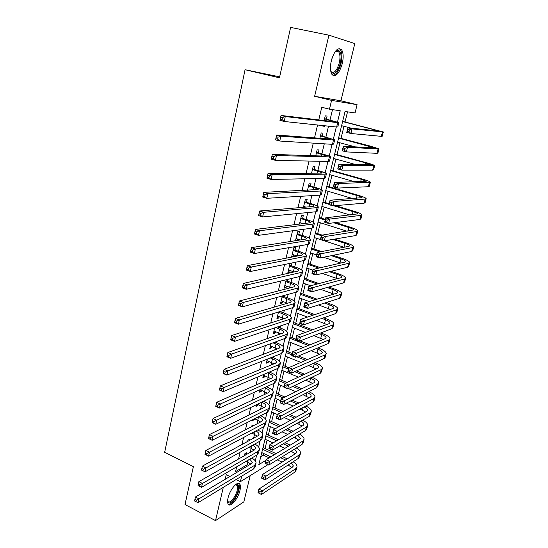 <?xml version="1.0" encoding="UTF-8"?>
<svg xmlns="http://www.w3.org/2000/svg" width="548" height="548" viewBox="0 0 548 548"><rect width="100%" height="100%" fill="white"/><g stroke="black" fill="none" stroke-linecap="round" stroke-linejoin="round"><path stroke-width="0.82" d="M239.962 490.405C240.599 487.693 240.599 485.686 239.983 484.377C238.209 479.925 229.92 489.234 228.05 497.961C227.441 500.632 227.441 502.612 228.043 503.9C229.907 508.38 238.127 498.947 239.962 490.405M342.281 63.637C343.63 57.451 343.418 52.855 341.657 49.847C337.924 46.868 334.472 50.491 331.307 60.732C329.999 66.89 330.204 71.432 331.924 74.364C335.691 77.364 339.144 73.788 342.281 63.637M279.672 76.85L245.059 69.719L164.653 452.305L193.389 466.643L185.005 504.544L215.522 520.6L243.846 501.852L250.196 475.616M314.634 96.29L340.938 100.805L354.796 43.58L328.903 35.182L314.634 96.29L331.574 100.38L357.091 104.682L355.049 112.936L345.069 111.477L258.827 464.622L265.986 460.286M340.938 100.805L357.091 104.682M260.759 456.71L263.417 455.141L263.807 453.552M265.04 448.511L267.088 440.147M268.321 435.126L270.404 426.611M271.63 421.618L273.753 412.945M274.973 407.979L277.13 399.156M278.343 394.211L280.542 385.23M281.747 380.312L283.987 371.174M285.186 366.276L287.467 356.981M288.659 352.111L290.974 342.644M292.159 337.808L294.523 328.177M295.701 323.361L298.105 313.559M299.276 308.777L301.715 298.804M302.88 294.05L305.373 283.898M306.524 279.179L309.058 268.842M310.209 264.157L312.785 253.642M313.922 248.984L316.545 238.284M317.676 233.66L320.347 222.776M321.471 218.186L324.183 207.103M325.3 202.555L328.06 191.273M329.17 186.758L331.978 175.285M333.074 170.805L335.938 159.126M337.027 154.687L339.938 142.802M341.014 138.404L343.98 126.307M345.048 121.951L347.528 111.833M263.417 455.141L269.178 457.847M245.059 69.719L279.453 77.816L290.618 27.4L328.903 35.182M246.175 454.669L246.621 452.799L244.682 453.895L244.237 455.772M249.593 440.359L249.909 439.044L247.97 440.092L247.655 441.414M253.046 425.912L253.224 425.152L251.292 426.152L251.114 426.913M249.326 434.42L251.258 433.393M256.533 411.315L254.608 412.267M252.84 419.672L252.635 420.535L254.56 419.556L254.751 418.761M256.396 404.767L255.998 406.404L257.923 405.479L258.135 404.595M259.985 389.703L259.403 392.135L261.321 391.258L261.554 390.292M263.609 374.49L262.834 377.723L264.752 376.901L265.006 375.846M267.273 359.111L266.307 363.173L268.219 362.399L268.493 361.255M270.979 343.569L269.808 348.473L271.719 347.754L272.014 346.521M274.719 327.868L273.349 333.622L275.247 332.965L275.569 331.636M278.5 311.997L276.925 318.628L278.816 318.025L279.158 316.6M282.323 295.954L280.535 303.476L282.426 302.934L282.789 301.414M286.186 279.747L284.179 288.173L286.063 287.693L286.453 286.07M291.317 265.698L291.968 262.978L290.091 263.362L287.864 272.712L289.748 272.294L290.159 270.568M295.05 250.073L295.708 247.326L293.838 247.648L291.584 257.094L293.461 256.738L293.899 254.909M298.824 234.291L299.489 231.509L297.626 231.77L295.495 240.709M302.633 218.344L303.304 215.535L301.448 215.727L299.448 224.098M306.483 202.226L307.161 199.39L305.311 199.513L303.455 207.308M310.374 185.943L311.059 183.073L309.216 183.128L307.497 190.334M314.305 169.483L314.997 166.585L313.161 166.571L311.586 173.168M318.278 152.851L318.984 149.926L317.148 149.837L315.723 155.817M322.299 136.041L323.005 133.082L321.183 132.924L319.902 138.274M337.5 122.033L340.233 110.764L329.471 109.189L321.758 107.285L318.772 119.902M317.566 125.006L314.518 137.87M313.271 143.131L310.312 155.639M309.031 161.057L306.161 173.209M304.839 178.785L302.044 190.581M300.694 196.307L297.982 207.767M296.591 213.638L293.961 224.762M292.536 230.776L289.981 241.572M288.529 247.723L286.049 258.197M284.563 264.492L282.158 274.644M280.638 281.069L278.309 290.92M276.754 297.468L274.5 307.017M272.918 313.696L270.733 322.943M269.123 329.745L266.999 338.705M265.362 345.624L263.314 354.296M261.649 361.338L259.663 369.729M257.971 376.88L256.046 384.997M254.327 392.265L252.47 400.109M250.731 407.486L248.936 415.062M247.162 422.549L245.429 429.865M243.634 437.455L241.963 444.517M240.147 452.21L238.531 459.025M236.688 466.814L235.551 471.629L247.23 464.718L247.895 461.93M250.189 452.374L251.203 448.148M253.601 438.174L254.546 434.242M257.046 423.83L257.923 420.193M260.526 409.342L261.328 406.006M264.04 394.704L264.766 391.676M267.588 379.922L268.239 377.209M271.178 364.989L271.753 362.598M272.966 357.529L273.144 356.789M274.795 349.905L275.295 347.836M276.507 342.795L276.836 341.431M278.459 334.664L278.877 332.931M280.076 327.916L280.562 325.909M282.158 319.265L282.487 317.867M283.686 312.894L284.323 310.23M285.892 303.702L286.145 302.66M287.33 297.715L288.132 294.379M289.666 287.981L289.83 287.289M291.015 282.378L291.974 278.363M294.735 266.89L295.865 262.17M298.489 251.237L299.797 245.812M302.291 235.421L303.763 229.27M306.127 219.447L307.777 212.556M310.004 203.301L311.839 195.65M313.922 186.991L315.943 178.566M317.881 170.503L320.094 161.29M321.882 153.837L324.286 143.823M325.923 137L328.526 126.163M330.012 119.978L332.492 109.627M326.355 119.053L327.074 116.066L325.252 115.827L324.135 120.533M322.936 125.567L322.806 126.109L324.628 126.3L324.752 125.759M301.311 223.872L301.496 223.098M297.359 240.414L297.68 239.086M287.625 281.165L288.07 279.295M283.967 296.475L284.213 295.441M229.907 476.493L226.249 474.691L225.166 479.308M223.296 487.33L215.522 520.6M236.092 479.548L240.387 481.671L241.709 476.137M235.551 471.629L236.941 472.308M329.471 109.189L331.574 100.38M267.91 464.683L240.387 481.671M255.279 460.882L256.67 455.148M258.635 447.052L260.088 441.065M262.026 433.084L263.54 426.844M265.444 418.987L267.027 412.48M268.904 404.739L270.548 397.964M272.39 390.361L274.103 383.312M275.918 375.832L277.692 368.509M279.48 361.159L281.323 353.556M283.069 346.343L284.987 338.445M286.707 331.369L288.693 323.183M290.372 316.251L292.433 307.764M294.077 300.975L296.215 292.18M297.824 285.542L300.037 276.439M301.606 269.952L303.893 260.526M305.428 254.197L307.798 244.449M309.291 238.277L311.737 228.201M313.196 222.193L315.723 211.781M317.141 205.938L319.751 195.184M321.128 189.512L323.82 178.408M325.156 172.915L327.937 161.454M329.225 156.132L332.095 144.309M333.342 139.171L336.301 126.978M247.23 464.718L248.593 465.375M322.868 125.841L324.628 126.3M295.55 240.469L296.023 240.62M291.81 256.169L293.461 256.738M288.104 271.712L289.748 272.294M284.433 287.104L286.063 287.693M280.802 302.332L282.426 302.934M277.213 317.408L278.816 318.025M273.651 332.341L275.247 332.965M270.13 347.117L271.719 347.754M266.643 361.749L268.219 362.399M263.191 376.243L264.752 376.901M259.773 390.587L261.321 391.258M256.382 404.794L257.923 405.479M253.765 419.199L254.56 419.556M324.539 118.834L333.828 121.677L281.042 115.457L285.282 116.546L337.705 122.656L338.863 122.601L324.587 118.642M282.48 117.56L285.282 116.546L284.172 121.478L279.939 120.368L281.042 115.457L280.336 119.094L282.035 119.539L282.48 117.56L280.781 117.121M282.035 119.539L284.172 121.478L336.65 127.02L337.808 126.931L338.835 122.697M279.939 120.368L280.336 119.094M349.487 129.849L347.822 129.424L347.364 131.273L349.028 131.705L349.487 129.849L352.056 128.876L350.905 133.513L346.747 132.438L347.891 127.814L352.056 128.876L383.326 131.993L342.658 121.348M342.603 121.553L379.134 131.034L347.891 127.814L347.822 129.424M341.596 125.698L351.316 128.177M349.028 131.705L350.905 133.513L381.34 136.342L382.23 136.24L383.305 132.082M346.747 132.438L347.364 131.273M335.205 51.533L337.219 50.217C340.849 50.389 341.897 54.711 340.363 63.184C337.082 73.117 333.869 75.761 330.725 71.11M330.759 71.213L330.958 71.521C333.985 73.925 336.76 71.062 339.267 62.931C340.342 57.978 340.164 54.307 338.746 51.902L336.342 50.93L335.287 51.45M332.937 75.364C336.301 74.802 339 70.802 341.048 63.363C342.384 57.225 342.171 52.663 340.418 49.676L339.102 48.553M235.599 484.603L236.976 484.281C240.23 484.322 238.222 494.049 233.859 499.577C230.633 503.475 228.543 504.023 227.591 501.221M227.598 501.036L227.646 501.139C228.776 502.776 230.626 502.009 233.195 498.831C236.777 493.46 238.12 489.022 237.222 485.521L235.455 484.72M228.352 504.379C229.913 504.571 231.79 503.256 233.969 500.447C238.407 493.789 240.072 488.289 238.962 483.953L238.483 483.309M320.47 135.897L330.444 138.884L329.643 139.007L276.651 135.034L280.85 136.171L333.492 140.021L334.67 139.843L320.539 135.623M278.055 137.206L280.85 136.171L279.754 141.035L275.562 139.891L276.651 135.034L275.939 138.692L277.617 139.151L278.055 137.206L276.377 136.747M277.617 139.151L279.754 141.035L332.444 144.336L333.629 144.124L334.636 139.98M275.562 139.891L275.939 138.692M316.449 152.776L326.327 155.947L325.505 156.146L272.308 154.372L276.473 155.55L330.526 156.892C330.06 156.331 327.69 155.454 323.423 154.262L316.532 152.433M273.692 156.605L276.473 155.55L275.391 160.359L271.233 159.167L272.308 154.372L271.589 158.057L273.26 158.53L273.692 156.605L272.02 156.132M273.26 158.53L275.391 160.359L328.286 161.461L329.499 161.126L330.485 157.071M271.233 159.167L271.589 158.057M312.47 169.483L322.245 172.819L321.409 173.1L268.02 173.476L272.151 174.696L325.197 174.182L326.423 173.764C325.985 173.113 323.649 172.168 319.409 170.942L312.566 169.058M269.376 175.771L272.151 174.696L271.075 179.443L266.958 178.216L268.02 173.476L267.294 177.182L268.952 177.675L269.376 175.771L267.725 175.278M268.952 177.675L271.075 179.443L324.176 178.401L325.402 177.956L326.368 173.976M266.958 178.216L267.294 177.182M307.551 190.108L308.182 190.3M308.531 186.005L313.607 187.512C316.401 188.354 317.936 189.026 318.21 189.519L263.787 192.348L267.876 193.608L321.114 190.992L322.368 190.457C321.95 189.711 319.642 188.704 315.436 187.437L308.647 185.512M265.116 194.704L267.876 193.608L266.821 198.301L262.732 197.033L263.787 192.348L263.054 196.074L264.691 196.581L265.116 194.704L263.478 194.198M264.691 196.581L266.821 198.301L320.107 195.163L321.361 194.602L322.306 190.704M262.732 197.033L263.054 196.074M344.925 148.323L343.274 147.885L342.822 149.714L344.473 150.159L344.925 148.323L347.48 147.337L346.343 151.912L342.226 150.803L343.349 146.234L347.48 147.337L378.963 148.912L371.277 146.343L338.643 137.781M338.575 138.069L374.791 147.953L343.349 146.234L343.274 147.885M337.568 142.172L355.625 146.967M344.473 150.159L346.343 151.912L376.962 153.317L377.88 153.111L378.935 149.035M342.226 150.803L342.822 149.714M340.418 166.585L338.774 166.133L338.328 167.941L339.966 168.4L340.418 166.585L342.959 165.578L341.836 170.106L337.753 168.962L338.863 164.441L342.959 165.578L374.647 165.654C374.168 165.071 371.633 164.147 367.057 162.879L334.67 154.043M334.581 154.42L365.461 162.845L370.503 164.688L338.863 164.441L338.774 166.133M333.588 158.482L356.111 164.681M339.966 168.4L341.836 170.106L372.64 170.113L373.578 169.805L374.606 165.804M337.753 168.962L338.328 167.941M335.958 184.642L334.328 184.169L333.89 185.964L335.513 186.436L335.958 184.642L338.493 183.614L337.383 188.094L333.328 186.909L334.431 182.443L338.493 183.614L370.38 182.21C369.921 181.539 367.427 180.545 362.886 179.237L330.739 170.14M330.629 170.599L361.276 179.278L366.256 181.251L334.431 182.443L334.328 184.169M329.649 174.613L354.892 181.826M335.513 186.436L337.383 188.094L368.359 186.731L369.318 186.327L370.332 182.402M333.328 186.909L333.89 185.964M331.547 202.486L329.937 202L329.499 203.774L331.108 204.26L331.547 202.486L334.075 201.445L332.979 205.87L328.958 204.651L330.047 200.232L334.075 201.445L365.18 199.075L366.153 198.602C365.721 197.835 363.255 196.773 358.755 195.424L326.848 186.08M326.718 186.608L357.132 195.533C360.132 196.431 361.769 197.136 362.05 197.643L330.047 200.232L329.937 202M325.745 190.588L352.782 198.588M331.108 204.26L332.979 205.87L364.125 203.171L365.105 202.671L366.098 198.821M328.958 204.651L329.499 203.774M303.661 206.425L305.866 207.103M304.633 202.363L309.675 203.904C312.442 204.774 313.956 205.486 314.216 206.041L313.353 206.473L259.601 210.994L263.656 212.295L317.08 207.617L318.354 206.973C317.963 206.137 315.682 205.068 311.511 203.767L304.763 201.794M260.91 213.405L263.656 212.295L262.608 216.933L258.56 215.624L259.601 210.994L258.868 214.741L260.492 215.268L260.91 213.405L259.279 212.884M260.492 215.268L262.608 216.933L316.08 211.747L317.354 211.076L318.278 207.26M258.56 215.624L258.868 214.741M327.19 220.132L325.587 219.632L325.156 221.385L326.759 221.885L327.19 220.132L329.711 219.077L328.622 223.454L324.635 222.193L325.711 217.83L329.711 219.077L360.974 215.391L361.975 214.816C361.57 213.96 359.132 212.836 354.666 211.453L335.527 205.651M329.184 203.733L322.998 201.856M322.847 202.465L329.033 204.342M333.842 205.801L353.035 211.624C356.008 212.549 357.625 213.295 357.892 213.864L325.711 217.83L325.587 219.632M321.888 206.397L350.158 215.049M326.759 221.885L328.622 223.454L359.933 219.44L360.933 218.844L361.906 215.076M324.635 222.193L325.156 221.385M299.818 222.563L303.195 223.646M300.777 218.542L305.777 220.132C308.531 221.022 310.024 221.776 310.264 222.385L309.387 222.892L255.464 229.42L259.485 230.763L313.086 224.07L314.381 223.31C314.011 222.392 311.757 221.262 307.62 219.919L300.927 217.912M256.745 231.886L259.485 230.763L258.451 235.345L254.436 233.996L255.464 229.42L254.724 233.188L256.334 233.722L256.745 231.886L255.135 231.352M256.334 233.722L258.451 235.345L312.093 228.153L313.394 227.372L314.299 223.632M254.436 233.996L254.724 233.188M322.882 237.579L321.292 237.065L320.868 238.798L322.45 239.312L322.882 237.579L325.389 236.503L324.32 240.832L320.368 239.544L321.429 235.222L325.389 236.503L356.817 231.53L357.83 230.866C357.46 229.92 355.056 228.735 350.617 227.31L335.486 222.57M325.327 219.392L319.183 217.467M319.018 218.152L325.156 220.077M333.801 222.789L348.98 227.543C351.932 228.495 353.529 229.283 353.775 229.913L321.429 235.222L321.292 237.065M318.066 222.05L347.213 231.263M322.45 239.312L324.32 240.832L355.789 235.544L356.803 234.852L357.762 231.153M314.278 237.544L320.368 239.531L320.868 238.798M296.009 238.538L300.297 239.949M296.954 234.558L301.921 236.188C304.654 237.106 306.127 237.894 306.353 238.558L305.469 239.14L251.374 247.634L255.368 249.004L309.134 240.346L310.449 239.483C310.106 238.476 307.88 237.284 303.777 235.907L297.126 233.859M252.635 250.155L255.368 249.004L254.347 253.532L250.361 252.149L251.374 247.634L250.635 251.409L252.231 251.964L252.635 250.155L251.039 249.6M252.231 251.964L254.347 253.532L308.154 244.387L309.469 243.497L310.36 239.839M250.361 252.149L250.635 251.409M318.621 254.827L317.045 254.299L316.621 256.012L318.196 256.539L318.621 254.827L321.121 253.738L320.059 258.019L316.141 256.697L317.189 252.423L321.121 253.738L352.707 247.511L353.741 246.751C353.392 245.716 351.015 244.47 346.61 243.004L334.547 239.113M322.162 235.113L315.408 232.927M315.223 233.688L321.32 235.661M332.869 239.394L344.966 243.305C347.891 244.285 349.473 245.114 349.699 245.799L349.001 246.305L317.189 252.423L317.045 254.299M324.348 240.825L344.069 247.258M318.196 256.539L320.059 258.019L351.686 251.477L352.72 250.696L353.659 247.066M316.141 256.697L316.621 256.012M292.242 254.347L297.249 256.053M293.18 250.409L298.105 252.073C300.818 253.012 302.277 253.847 302.489 254.567L301.585 255.217L247.34 265.622L251.292 267.04L305.229 256.45L306.558 255.484C306.236 254.395 304.044 253.149 299.968 251.731L293.365 249.641M248.573 268.198L251.292 267.04L250.285 271.513L246.333 270.089L247.34 265.622L246.593 269.424L248.176 269.993L248.573 268.198L246.99 267.63M248.176 269.993L250.285 271.513L304.256 260.451L305.592 259.457L306.462 255.868M246.333 270.089L246.593 269.424M314.408 271.883L312.846 271.342L312.429 273.034L313.99 273.575L314.408 271.883L316.902 270.781L315.854 275.007L311.963 273.658L313.004 269.431L316.902 270.781L348.631 263.321L349.686 262.471C349.364 261.355 347.014 260.047 342.644 258.546L333.013 255.341M321.669 251.566L311.668 248.237M311.47 249.066L319.95 251.895M331.328 255.683L340.993 258.909C343.897 259.91 345.459 260.779 345.672 261.519L344.952 262.088L313.004 269.431L312.846 271.342M310.531 252.888L316.58 254.916M323.621 257.279L340.767 263.054M313.99 273.575L315.854 275.007L347.624 267.246L348.679 266.376L349.597 262.821M311.963 273.658L312.429 273.034M288.515 269.993L294.077 271.952M289.44 266.095L294.331 267.801C297.023 268.767 298.461 269.63 298.66 270.404L297.742 271.13L243.346 283.412L247.271 284.857L301.359 272.39L302.708 271.315C302.414 270.15 300.242 268.842 296.194 267.397L289.639 265.266M244.566 286.035L247.271 284.857L246.271 289.282L242.353 287.823L243.346 283.412L242.593 287.221L244.161 287.81L244.566 286.035L242.99 285.453M244.161 287.81L246.271 289.282L300.4 276.35L301.749 275.247L302.606 271.74M242.353 287.823L242.593 287.221M284.823 285.481L290.824 287.679M285.741 281.624L290.598 283.364C293.262 284.35 294.687 285.255 294.872 286.083L293.94 286.871L239.401 300.989L243.291 302.469L297.53 288.166L298.9 286.988C298.626 285.741 296.482 284.378 292.468 282.898L285.953 280.727M240.593 303.661L243.291 302.469L242.305 306.839L238.421 305.352L239.401 300.989L238.647 304.818L240.202 305.414L240.593 303.661L239.038 303.065M240.202 305.414L242.305 306.839L296.578 292.084L297.954 290.878L298.79 287.44M238.421 305.352L238.647 304.818M281.165 300.811L287.508 303.229M282.076 296.995L286.899 298.77C289.543 299.777 290.954 300.722 291.118 301.599L290.18 302.455L235.503 318.361L239.36 319.874L293.742 303.77L295.125 302.496C294.879 301.174 292.755 299.756 288.775 298.242L282.309 296.036M236.674 321.087L239.36 319.874L238.387 324.197L234.53 322.676L235.503 318.361L234.743 322.203L236.284 322.813L236.674 321.087L235.126 320.477M236.284 322.813L238.387 324.197L292.796 307.647L294.194 306.353L295.009 302.982M234.53 322.676L234.743 322.203M277.548 315.984L284.159 318.614M278.453 312.209L283.234 314.018C285.864 315.052 287.255 316.025 287.405 316.956L286.453 317.874L231.646 335.534L235.476 337.082L289.988 319.224L291.392 317.847C291.166 316.449 289.07 314.977 285.118 313.435L280.062 311.524M232.797 338.308L235.476 337.082L234.51 341.356L230.687 339.801L231.646 335.534L230.879 339.397L232.414 340.02L232.797 338.308L231.263 337.684M232.414 340.02L234.51 341.356L289.056 323.06L290.467 321.662L291.269 318.367M230.687 339.801L230.879 339.397M273.973 331.013L280.795 333.842M275.623 327.567L279.61 329.115C282.22 330.163 283.597 331.177 283.734 332.156L282.768 333.143L227.838 352.515L231.633 354.09L286.275 334.513L287.7 333.047C287.495 331.574 285.426 330.047 281.501 328.471L277.521 326.93M228.968 355.33L231.633 354.09L230.681 358.317L226.893 356.727L227.838 352.515L227.071 356.385L228.585 357.022L228.968 355.33L227.447 354.693M228.585 357.022L230.681 358.317L285.357 338.308L286.782 336.821L287.57 333.595M226.893 356.727L227.071 356.385M270.424 345.884L277.418 348.905M272.973 342.843L276.028 344.062C278.617 345.13 279.973 346.178 280.096 347.206L279.117 348.254L224.07 369.297L227.831 370.907L282.604 349.645L284.042 348.09C283.857 346.541 281.809 344.966 277.918 343.356L274.87 342.144M225.18 372.161L227.831 370.907L226.893 375.085L223.132 373.462L224.07 369.297L223.296 373.181L224.803 373.832L225.18 372.161L223.673 371.51M224.803 373.832L226.893 375.085L281.693 353.405L283.138 351.823L283.905 348.665M266.917 360.611L274.041 363.81M270.233 357.94L272.472 358.851C275.041 359.947 276.384 361.029 276.493 362.098L275.507 363.208L220.344 385.895L224.077 387.532L278.966 364.625L280.425 362.982C280.254 361.358 278.233 359.735 274.37 358.097L272.137 357.186M221.433 388.799L224.077 387.532L223.146 391.662L219.419 390.012L220.344 385.895L219.57 389.792L221.063 390.45L221.433 388.799L219.94 388.142M221.063 390.45L223.146 391.662L278.062 368.352L279.528 366.68L280.275 363.584M263.444 375.188L270.678 378.565M267.431 372.866L268.958 373.503C271.507 374.613 272.836 375.729 272.931 376.846L271.931 378.017L216.659 402.3L220.365 403.972L275.37 379.463L276.843 377.723C276.692 376.031 274.699 374.359 270.856 372.688L269.335 372.058M217.734 405.253L220.365 403.972L219.447 408.055L215.748 406.376L216.659 402.3L215.885 406.212L217.364 406.883L217.734 405.253L216.248 404.582M217.364 406.883L219.447 408.055L274.473 383.141L275.952 381.381L276.685 378.353M260.081 389.655L267.314 393.176M264.581 387.621L265.472 388.005C268.006 389.135 269.315 390.286 269.404 391.443L268.397 392.676L213.021 418.528L216.693 420.227L271.801 394.142L273.294 392.313C273.164 390.56 271.192 388.833 267.376 387.141L266.486 386.758M214.069 421.522L216.693 420.227L215.782 424.262L212.117 422.556L213.021 418.528L212.234 422.453L213.706 423.138L214.069 421.522L212.597 420.837M213.706 423.138L215.782 424.262L270.918 397.786L272.411 395.944L273.13 392.978M257.409 404.273L263.972 407.637M261.691 402.218L262.026 402.369C264.54 403.513 265.835 404.691 265.91 405.904L264.889 407.185L209.418 434.578L213.062 436.304L268.273 408.678L269.78 406.767C269.671 404.945 267.719 403.17 263.937 401.451L263.602 401.3M210.453 437.605L213.062 436.304L212.165 440.291L208.521 438.558L209.418 434.578L208.63 438.51L210.09 439.201L210.453 437.605L208.994 436.914M210.09 439.201L212.165 440.291L267.397 412.288L268.904 410.356L269.609 407.452M254.683 418.734L260.649 421.96M258.772 416.658C261.17 417.809 262.396 418.994 262.451 420.213L261.423 421.556L205.856 450.442L209.473 452.196L264.78 423.07L266.301 421.07C266.218 419.22 264.348 417.425 260.69 415.692M206.87 453.511L209.473 452.196L208.583 456.142L204.973 454.381L205.856 450.442L205.068 454.388L206.514 455.093L206.87 453.511L205.425 452.806M206.514 455.093L208.583 456.142L263.91 426.645L265.438 424.625L266.129 421.789M251.929 433.036L257.341 436.133M255.827 430.954C257.937 432.077 258.999 433.221 259.026 434.386L257.985 435.783L202.335 466.136L205.925 467.917L261.321 437.318L262.855 435.242C262.807 433.42 261.108 431.653 257.745 429.933M201.541 470.095L202.335 466.136L201.541 470.095L202.979 470.807L203.329 469.246L201.89 468.533M203.329 469.246L205.925 467.917L205.041 471.821L260.464 440.859L261.999 438.756L262.677 435.982M205.041 471.821L202.979 470.807M310.243 288.748L308.688 288.193L308.277 289.871L309.826 290.426L310.243 288.748L312.723 287.632L311.689 291.817L307.825 290.426L308.86 286.255L312.723 287.632L344.603 278.966L345.672 278.035C345.37 276.829 343.055 275.459 338.719 273.925L331.047 271.294M320.546 267.698L307.969 263.389M307.75 264.287L318.826 268.095M329.362 271.705L337.061 274.349C339.945 275.37 341.479 276.281 341.678 277.083L340.952 277.706L308.86 286.255L308.688 288.193M306.825 268.075L312.826 270.143M322.32 273.431L337.363 278.665M309.826 290.426L311.689 291.817L343.603 282.85L344.678 281.898L345.576 278.405M307.825 290.426L308.277 289.871M306.12 305.428L304.585 304.866L304.174 306.517L305.709 307.086L306.12 305.428L308.593 304.298L307.572 308.435L303.743 307.017L304.757 302.886L308.593 304.298L340.616 294.454L341.705 293.433C341.425 292.146 339.137 290.721 334.835 289.152L328.773 287.015M318.97 283.563L304.304 278.391M304.065 279.364L317.251 284.022M327.088 287.488L333.17 289.639C336.027 290.687 337.547 291.632 337.732 292.481L336.993 293.173L304.757 302.886L304.585 304.866M303.154 283.111L310.654 285.775M320.601 289.31L333.883 294.105M305.709 307.086L307.572 308.435L339.623 298.304L340.719 297.256L341.596 293.838M303.743 307.017L304.174 306.517M302.044 321.923L300.523 321.347L300.119 322.984L301.64 323.567L302.044 321.923L304.51 320.779L303.496 324.875L299.701 323.43L300.708 319.34L304.51 320.779L336.664 309.784L337.774 308.682C337.52 307.312 335.26 305.832 330.985 304.229L326.272 302.523M317.052 299.181L300.674 293.249M300.42 294.29L315.333 299.701M324.58 303.058L329.314 304.77C332.15 305.839 333.657 306.825 333.821 307.729L333.068 308.476L300.708 319.34L300.523 321.347M299.516 297.996L309.223 301.544M318.573 304.955L330.369 309.38M301.64 323.567L303.496 324.875L335.684 313.593L336.794 312.463L337.657 309.113M299.701 323.43L300.119 322.984M298.016 338.239L296.502 337.65L296.105 339.274L297.612 339.863L298.016 338.239L300.475 337.082L299.468 341.13L295.701 339.657L296.694 335.616L300.475 337.082L332.759 324.957L333.883 323.772C333.65 322.327 331.417 320.792 327.177 319.155L323.608 317.826M314.881 314.579L297.084 307.962M296.811 309.065L313.161 315.162M321.909 318.422L325.498 319.751C328.314 320.847 329.8 321.868 329.951 322.827L329.19 323.621L296.694 335.616L296.502 337.65M295.92 312.737L307.469 317.073M316.306 320.381L326.827 324.491M297.612 339.863L299.468 341.13L331.787 328.731L332.917 327.519L333.759 324.231M295.701 339.657L296.105 339.274M294.029 354.378L292.529 353.782L292.132 355.385L293.632 355.988L294.029 354.378L296.475 353.207L295.488 357.214L291.748 355.714L292.728 351.713L296.475 353.207L328.889 339.979L330.026 338.712C329.821 337.191 327.615 335.602 323.409 333.931L320.813 332.944M312.518 329.78L293.523 322.532M293.242 323.704L310.791 330.41M319.114 333.595L321.717 334.588C324.519 335.698 325.985 336.76 326.115 337.767L325.348 338.623L292.728 351.713L292.529 353.782M292.351 327.341L305.462 332.383M313.853 335.609L323.272 339.452M293.632 355.988L295.488 357.214L327.93 343.712L329.074 342.425L329.903 339.198M291.748 355.714L292.132 355.385M290.084 370.345L288.597 369.736L288.207 371.318L289.693 371.934L290.084 370.345L292.522 369.16L291.543 373.12L287.837 371.592L288.81 367.64L292.522 369.16L325.06 354.851L326.218 353.501C326.033 351.912 323.847 350.261 319.676 348.562L317.915 347.877M309.997 344.781L300.071 340.897M295.804 339.233L290.002 336.965M289.7 338.198L308.277 345.473M316.217 348.583L317.977 349.275C320.758 350.412 322.203 351.501 322.327 352.563L321.539 353.467L288.81 367.64L288.597 369.736M288.823 341.794L303.256 347.487M311.271 350.645L319.717 354.255M289.693 371.934L291.543 373.12L324.108 358.55L325.265 357.18L326.081 354.015M287.837 371.592L288.207 371.318M286.186 386.141L284.707 385.518L284.323 387.087L285.796 387.71L286.186 386.141L288.618 384.943L287.645 388.861L283.967 387.306L284.926 383.395L288.618 384.943L321.265 369.578L322.436 368.146C322.279 366.482 320.121 364.783 315.977 363.057L314.956 362.646M307.366 359.604L298.386 356.008M292.276 353.563L286.515 351.254M286.193 352.549L291.954 354.857M296.632 356.734L305.64 360.351M313.251 363.406L314.278 363.817C317.032 364.975 318.463 366.105 318.566 367.208L317.772 368.167L284.926 383.395L284.707 385.518M285.323 356.118L300.9 362.406M308.572 365.502L316.169 368.907M285.796 387.71L287.645 388.861L320.327 373.236L321.498 371.791L322.299 368.688M283.967 387.306L284.323 387.087M282.323 401.759L280.857 401.129L280.473 402.684L281.939 403.314L282.323 401.759L284.748 400.554L283.789 404.431L280.138 402.849L281.09 398.978L284.748 400.554L317.511 384.155L318.696 382.648C318.559 380.915 316.429 379.161 312.319 377.401L311.935 377.243M304.64 374.257L296.482 370.914M288.782 367.749L283.056 365.406M282.727 366.763L288.447 369.112M294.728 371.695L302.907 375.058M310.223 378.065L310.606 378.223C313.346 379.394 314.758 380.559 314.847 381.709L314.045 382.723L281.09 398.978L280.857 401.129M281.864 370.297L298.42 377.14M305.791 380.182L312.634 383.415M281.939 403.314L283.789 404.431L316.58 387.772L317.772 386.251L318.552 383.216M301.845 388.738L294.413 385.621M286.905 382.477L279.631 379.422M279.288 380.839L285.131 383.299M292.659 386.463L300.112 389.594M278.432 384.34L284.104 386.737M288.344 388.525L295.845 391.697M302.941 394.697L309.106 397.78M307.161 392.56C309.764 393.738 311.1 394.903 311.168 396.074L310.353 397.129L277.288 414.398L280.919 416L313.792 398.588L314.997 397.012C314.888 395.238 312.846 393.464 308.873 391.69M278.507 417.22L280.919 416L279.973 419.837L276.343 418.227L277.288 414.398L276.671 418.11L278.124 418.754L278.507 417.22L277.055 416.576M278.124 418.754L279.973 419.837L312.874 402.17L314.079 400.574L314.847 397.601M298.989 403.061L292.207 400.156M284.981 397.053L276.24 393.306M275.884 394.786L283.206 397.93M290.454 401.047L297.256 403.972M275.034 398.252L280.665 400.684M286.337 403.136L293.187 406.095M300.044 409.055L305.599 412M304.051 406.911C306.332 408.055 307.49 409.178 307.517 410.288L306.695 411.397L273.527 429.653L277.137 431.283L310.113 412.877L311.333 411.226C311.271 409.486 309.415 407.739 305.77 405.979M274.726 432.516L277.137 431.283L276.192 435.078L272.596 433.447L273.527 429.653L272.911 433.379L274.356 434.037L274.726 432.516L273.288 431.858M274.356 434.037L276.192 435.078L309.202 416.425L310.421 414.761L311.175 411.843M296.098 417.234L289.885 414.514M282.919 411.459L272.883 407.061M272.507 408.596L281.138 412.384M288.132 415.459L294.358 418.193M271.671 412.028L277.267 414.5M284.207 417.562L290.474 420.33M297.112 423.262L302.112 426.084M300.9 421.117C302.9 422.227 303.907 423.309 303.907 424.371L303.071 425.529L269.815 444.75L273.39 446.408L306.469 427.029L307.702 425.31C307.675 423.59 305.99 421.864 302.64 420.131M270.993 447.648L273.39 446.408L272.459 450.161L268.89 448.504L269.815 444.75L269.184 448.49L270.616 449.155L270.993 447.648L269.561 446.983M270.616 449.155L272.459 450.161L305.565 430.543L306.798 428.803L307.538 425.947M303.804 424.789L303.907 424.371M293.173 431.255L287.474 428.707M280.734 425.686L269.554 420.686M269.164 422.282L278.959 426.666M285.714 429.7L291.426 432.262M268.335 425.68L275.165 428.755M281.96 431.817L287.707 434.413M294.146 437.311L298.646 440.03M297.728 435.187L300.331 438.318L299.489 439.523L266.129 459.69L269.685 461.368L302.859 441.044L304.106 439.249C304.113 437.564 302.571 435.859 299.489 434.146M267.294 462.622L269.685 461.368L268.76 465.088L265.218 463.403L266.129 459.69L265.506 463.437L266.924 464.115L267.294 462.622L265.869 461.95M266.924 464.115L268.76 465.088L301.962 444.524L303.215 442.716L303.935 439.914M249.141 447.182L254.053 450.175M248.388 441.017L248.025 440.852M252.847 445.113C254.704 446.202 255.635 447.305 255.628 448.422L254.58 449.867L198.849 481.658L202.411 483.466L257.896 451.429L259.444 449.271C259.43 447.476 257.875 445.736 254.786 444.031M198.054 485.624L198.849 481.658L198.054 485.624L199.479 486.35L199.828 484.802L198.403 484.083M199.828 484.802L202.411 483.466L201.541 487.33L257.046 454.929L258.601 452.751L259.259 450.038M201.541 487.33L199.479 486.35M290.221 445.127L284.987 442.736M278.459 439.756L266.26 434.187M265.855 435.831L276.678 440.784M283.227 443.784L288.474 446.182M265.033 439.201L273.048 442.887M279.631 445.914L284.905 448.339M291.159 451.216L295.201 453.84M294.543 449.12L296.79 452.127L295.941 453.381L262.492 474.479L266.013 476.178L299.283 454.922L300.544 453.059C300.578 451.394 299.174 449.709 296.324 448.017M263.629 477.438L266.013 476.178L265.102 479.856L261.581 478.151L262.492 474.479L261.855 478.233L263.266 478.918L263.629 477.438L262.218 476.76M263.266 478.918L265.102 479.856L298.4 458.368L299.66 456.491L300.366 453.744M246.34 461.183L250.785 464.074M244.566 454.388L244.483 454.73M245.614 454.984L244.757 454.58M249.854 459.128L252.272 462.313L251.217 463.82L195.403 497.015L198.938 498.844L254.505 465.396L256.067 463.163C256.08 461.402 254.662 459.676 251.806 457.991M194.609 500.988L195.403 497.015L194.609 500.988L196.02 501.728L196.362 500.194L194.951 499.461M196.362 500.194L198.938 498.844L198.075 502.667L253.662 468.869L255.231 466.615L255.875 463.95M198.075 502.667L196.02 501.728M287.255 458.854L282.439 456.614M276.103 453.662L262.992 447.558M262.581 449.257L274.322 454.737M280.679 457.71L285.501 459.964M261.766 452.593L270.835 456.847M277.22 459.847L282.076 462.122M288.159 464.978L291.783 467.519M291.344 462.916L293.283 465.807L292.42 467.102L258.882 489.111L262.382 490.83L295.742 468.663L297.016 466.738C297.071 465.094 295.783 463.43 293.153 461.752M260.012 492.104L262.382 490.83L261.478 494.474L257.992 492.748L258.882 489.111L258.252 492.871L259.649 493.563L260.012 492.104L258.608 491.412M259.649 493.563L261.478 494.474L294.865 472.081L296.146 470.136L296.838 467.444M329.78 120.163L329.533 121.17M337.705 122.656L336.65 127.02M373.962 129.465L373.681 130.561M382.435 132.068L381.34 136.342M332.04 58.095L331.499 61.232M325.67 137.267L325.334 138.678M333.492 140.021L332.444 144.336M321.608 154.194L321.176 156.002M329.321 157.194L328.286 161.461M317.587 170.942L317.059 173.134M325.197 174.182L324.176 178.401M313.607 187.512L312.99 190.081M321.114 190.992L320.107 195.163M369.688 146.248L369.297 147.775M378.052 149.09L376.962 153.317M365.461 162.845L364.961 164.804M373.715 165.928L372.64 170.113M361.276 179.278L360.666 181.655M369.427 182.594L368.359 186.731M357.132 195.533L356.426 198.321M365.18 199.075L364.125 203.171M309.675 203.904L308.969 206.843M317.08 207.617L316.08 211.747M353.035 211.624L352.227 214.816M360.974 215.391L359.933 219.44M305.777 220.132L304.983 223.426M313.086 224.07L312.093 228.153M348.98 227.543L348.069 231.133M356.817 231.53L355.789 235.544M301.921 236.188L301.044 239.832M309.134 240.346L308.154 244.387M344.966 243.305L343.973 247.223M352.707 247.511L351.686 251.477M298.105 252.073L297.16 256.019M305.229 256.45L304.256 260.451M340.993 258.909L340.007 262.787M348.631 263.321L347.624 267.246M294.331 267.801L293.392 271.705M301.359 272.39L300.4 276.35M290.598 283.364L289.666 287.227M297.53 288.166L296.578 292.084M286.899 298.77L285.981 302.599M293.742 303.77L292.796 307.647M283.234 314.018L282.33 317.806M289.988 319.224L289.056 323.06M279.61 329.115L278.713 332.862M286.275 334.513L285.357 338.308M276.028 344.062L275.13 347.775M282.604 349.645L281.693 353.405M272.472 358.851L271.589 362.529M278.966 364.625L278.062 368.352M268.958 373.503L268.082 377.14M275.37 379.463L274.473 383.141M265.472 388.005L264.609 391.608M271.801 394.142L270.918 397.786M262.026 402.369L261.17 405.931M268.273 408.678L267.397 412.288M258.567 416.761L257.766 420.117M264.78 423.07L263.91 426.645M255.067 431.358L254.395 434.167M261.321 437.318L260.464 440.859M337.061 274.349L336.082 278.185M344.603 278.966L343.603 282.85M333.17 289.639L332.198 293.433M340.616 294.454L339.623 298.304M329.314 304.77L328.355 308.531M336.664 309.784L335.684 313.593M325.498 319.751L324.546 323.478M332.759 324.957L331.787 328.731M321.717 334.588L320.779 338.274M328.889 339.979L327.93 343.712M317.977 349.275L317.052 352.926M325.06 354.851L324.108 358.55M314.278 363.817L313.353 367.434M321.265 369.578L320.327 373.236M310.606 378.223L309.695 381.798M317.511 384.155L316.58 387.772M306.928 392.676L306.072 396.026M313.792 398.588L312.874 402.17M303.181 407.37L302.482 410.11M310.113 412.877L309.202 416.425M299.475 421.919L298.934 424.063M306.469 427.029L305.565 430.543M295.81 436.324L295.413 437.879M302.859 441.044L301.962 444.524M251.594 445.812L251.053 448.079M257.896 451.429L257.046 454.929M292.18 450.586L291.926 451.573M299.283 454.922L298.4 458.368M248.162 460.115L247.744 461.854M254.505 465.396L253.662 468.869M288.584 464.704L288.474 465.129M295.742 468.663L294.865 472.081M336.342 50.93L337.219 50.217M335.616 51.238L338.746 51.902M236.072 484.672L236.976 484.281M235.558 484.699L237.222 485.521M287.405 316.956L287.323 317.299M283.734 332.156L283.645 332.526M280.096 347.206L280.001 347.59M276.493 362.098L276.398 362.509M272.931 376.846L272.829 377.271M269.404 391.443L269.294 391.889M265.91 405.904L265.794 406.363M262.451 420.213L262.334 420.693M259.026 434.386L258.903 434.886M322.327 352.563L322.238 352.905M318.566 367.208L318.477 367.571M314.847 381.709L314.751 382.093M311.168 396.074L311.065 396.464M307.517 410.288L307.414 410.705M300.331 438.318L300.222 438.763M255.628 448.422L255.505 448.935M296.79 452.127L296.674 452.586M252.272 462.313L252.142 462.848M293.283 465.807L293.159 466.28"/></g></svg>
